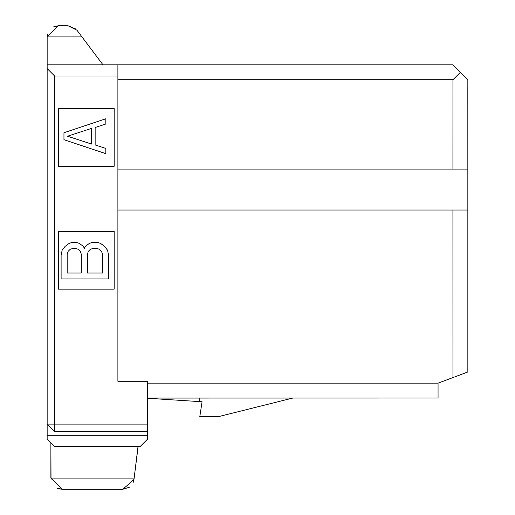 <?xml version="1.0" encoding="UTF-8"?>
<svg xmlns="http://www.w3.org/2000/svg" width="515" height="515" viewBox="0 0 515 515"><rect width="100%" height="100%" fill="white"/><g stroke="black" fill="none" stroke-linecap="round" stroke-linejoin="round"><path stroke-width="0.77" d="M467.845 79.735L460.397 72.287L467.845 79.735L467.845 169.081L467.832 87.177M55.659 26.072L68.012 25.75L58.324 25.75L47.155 36.919L81.994 36.919L103 64.839L76.941 30.205L68.012 25.75L76.941 30.205L81.994 36.919L47.155 36.919L47.155 68.566L54.603 76.008L117.89 76.008L117.89 64.839L452.949 64.839L460.397 72.287L452.949 79.735L452.923 169.081L467.82 169.081M117.89 210.036L467.845 210.036L467.845 371.978L467.845 169.081L452.936 169.081L452.943 79.735L117.89 79.735L452.949 79.735L460.397 72.287L452.949 64.839L47.155 64.839L117.89 64.839L117.89 381.287L117.89 76.008L54.603 76.008L47.155 68.566L47.155 36.919M199.794 401.616L199.794 398.037L199.794 401.616L202.073 401.764L199.794 416.654L218.411 416.654L292.868 398.037L218.411 416.654L199.794 416.654L202.073 401.764L147.676 398.275M75.982 29.091L68.038 25.75M138.026 446.434L133.984 479.439L138.065 446.434M138.084 446.434L137.273 452.801M147.676 398.076L385.941 398.037M51.037 479.948L50.882 442.713L50.882 478.081L134.151 478.081L50.882 478.081L62.051 489.25L122.898 489.25L133.984 479.439L122.898 489.25L129.226 487.312M138.136 446.434L134.151 478.081M47.155 424.103L54.603 431.544L54.603 424.103L47.155 424.103L47.155 68.566L47.155 424.103L54.603 424.103L54.603 76.008L54.603 424.103L147.676 424.103L147.676 438.992L140.228 446.434L54.603 446.434L47.155 438.992L47.155 424.103L47.155 435.265L147.676 435.265L147.676 431.544L54.603 431.544L47.155 424.103M58.324 166.287L114.169 166.287L58.324 166.287L58.324 108.581L58.324 166.287L58.324 108.581L114.169 108.581L58.324 108.581L114.169 108.581L114.169 166.287L114.169 108.581L114.169 166.287L58.324 166.287M58.324 231.441L58.324 289.147L58.324 231.441L114.169 231.441L58.324 231.441L114.169 231.441L114.169 289.147L114.169 231.441L114.169 289.147L58.324 289.147L114.169 289.147L58.324 289.147L58.324 231.441M133.121 482.574L133.984 479.446L122.898 489.25L62.051 489.25L57.217 488.181M59.38 488.928L62.032 489.25M105.839 124.006L95.146 127.495L95.146 144.947L95.146 127.495L105.839 124.006L105.839 118.765L105.839 124.006M95.146 144.947L105.839 148.436L105.839 153.67L63.957 139.707L63.957 132.728L105.839 118.765L63.957 132.728L63.957 139.707L105.839 153.67L105.839 148.436L95.146 144.947L95.146 127.495M97.47 242.378L100.496 243.37L104.539 246.337L107.564 250.29L108.575 255.234L108.575 278.969L61.111 278.969L61.111 255.234L62.122 250.29L65.148 246.337L69.19 243.37L72.216 242.378L76.259 242.378L79.291 243.37L83.327 246.337L84.338 248.314L85.348 246.337L89.385 243.37L92.417 242.378L97.47 242.378L92.417 242.378L89.385 243.37L85.348 246.337L84.338 248.314L83.327 246.337L79.291 243.37L76.259 242.378L72.216 242.378L69.19 243.37L65.148 246.337L62.122 250.29L61.111 255.234L61.111 278.969L108.575 278.969L108.575 255.234L107.564 250.29L104.539 246.337L100.496 243.37L97.47 242.378M67.517 136.218L91.58 128.364L91.58 144.071L67.517 136.218L91.58 128.364L67.517 136.218L91.58 144.071L91.58 128.364L91.58 144.071L67.517 136.218M93.427 248.314L96.46 248.314L99.485 249.305L101.507 251.281L102.517 254.249L102.517 273.034L87.37 273.034L87.37 254.249L88.38 251.281L90.395 249.305L93.427 248.314L96.46 248.314L93.427 248.314L90.395 249.305L88.38 251.281L87.37 254.249L87.37 273.034L102.517 273.034L102.517 254.249L101.507 251.281L99.485 249.305L96.46 248.314L99.485 249.305L101.507 251.281L102.517 254.249L102.517 273.034L87.37 273.034L87.37 254.249L88.38 251.281L90.395 249.305L93.427 248.314M67.169 273.034L67.169 254.249L68.18 251.281L70.201 249.305L73.227 248.314L75.248 248.314L78.28 249.305L80.295 251.281L81.306 254.249L81.306 273.034L67.169 273.034L67.169 254.249L67.169 273.034L81.306 273.034L81.306 254.249L80.295 251.281L78.28 249.305L75.248 248.314L73.227 248.314L70.201 249.305L68.18 251.281L67.169 254.249L68.18 251.281L70.201 249.305L73.227 248.314L75.248 248.314L78.28 249.305L80.295 251.281L81.306 254.249L81.306 273.034L67.169 273.034M467.82 210.036L452.923 210.036L452.949 377.566L467.845 371.978L452.949 377.566L452.943 210.036M147.676 381.287L147.676 424.103L147.676 381.287L117.89 381.287L147.676 381.287M452.936 169.081L117.89 169.081M147.676 383.147L438.059 383.147L452.949 377.566L438.059 383.147L438.059 398.037L147.676 398.037L438.059 398.037L438.059 383.147L147.676 383.147M58.324 25.75L53.154 26.98M47.547 33.984L47.155 36.887M147.676 424.103L54.603 424.103L54.603 431.544L147.676 431.544L147.676 424.103M47.155 435.265L47.155 438.992L54.603 446.434L140.228 446.434L147.676 438.992L147.676 435.265L47.155 435.265"/></g></svg>
